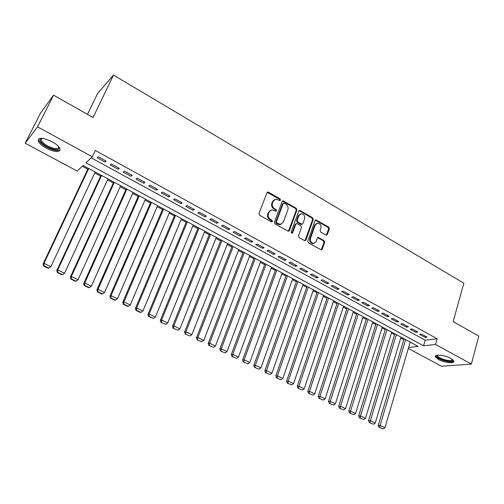 <?xml version="1.0" encoding="UTF-8"?>
<svg xmlns="http://www.w3.org/2000/svg" width="504" height="504" viewBox="0 0 504 504"><rect width="100%" height="100%" fill="white"/><g stroke="black" fill="none" stroke-linecap="round" stroke-linejoin="round"><path stroke-width="0.76" d="M280.52 200.119L280.06 198.885L268.506 192.181L267.857 192.018L266.975 192.686L259.012 213.482L259.68 215.277L271.417 221.911L272.494 221.527L272.028 220.279L270.522 219.429C268.474 217.993 267.769 216.09 268.405 213.715L269.06 211.982L272.002 209.777L275.883 211.252L276.526 210.773L276.066 209.532L274.567 208.669C272.532 207.232 271.832 205.342 272.462 202.986L273.118 201.266L275.971 199.105L279.896 200.592L280.52 200.119M279.777 200.586L279.405 199.193L267.189 192.339M271.725 222.012L271.379 220.557L269.873 219.706L270.522 219.429M275.776 211.245L275.411 209.822L273.918 208.965L274.567 208.669M438.436 359.484L435.33 356.769C434.139 353.966 444.988 355.081 450.859 358.426L453.909 361.11C455.024 363.938 444.213 362.76 438.436 359.484M46.406 148.27C41.901 145.75 39.173 143.306 38.222 140.931C38.411 137.227 43.01 137.472 52.013 141.662C56.498 144.201 59.189 146.626 60.083 148.945C59.85 152.624 55.289 152.403 46.406 148.27M325.924 235.047L326.447 235.192L327.342 234.505L329.32 228.816L328.69 227.096L315.964 219.889L315.088 220.569L307.793 241.076L308.442 242.821L321.294 249.934L322.226 249.234L324.645 242.273L324.009 240.547L318.244 237.416L317.337 238.102L316.121 241.561L313.646 243.426C311.107 242.871 310.067 241.189 310.521 238.379L315.309 224.885L317.678 223.064C320.235 223.587 321.294 225.263 320.859 228.085L320.072 230.322L320.708 232.048L325.924 235.047M408.624 347.439L418.118 346.399L83.116 165.482L77.194 171.083L25.2 143.231L40.496 113.104L53.588 95.149L93.064 117.52L113.476 75.096L463.85 283.179L453.159 321.571L478.8 336.099L471.372 364.071L441.548 366.263L408.322 348.466M53.588 95.149L37.561 126.838L92.314 156.782L85.97 162.779L423.555 345.801L435.55 344.484L471.372 364.071M91.211 157.828L425.174 340.187L437.176 338.764L95.306 150.444L92.314 156.782M437.176 338.764L435.55 344.484M296.913 210.036L296.264 208.284L283.034 200.806L282.146 201.48L274.403 222.188L275.064 223.965L288.433 231.355L289.372 230.656L296.913 210.036L296.239 210.326L295.59 208.574L282.372 201.109L283.034 200.806M300.239 210.59L312.625 217.778L313.261 219.511L305.947 240.03L305.014 240.729L304.479 240.584L299.118 237.554L298.469 235.803L301.493 227.411L300.85 225.666L296.724 223.48L295.81 224.167L292.629 232.911L291.974 233.402L291.129 232.067L298.765 211.113L299.647 210.439L300.239 210.59L299.559 210.874L311.932 218.049L312.625 217.778M106.136 161.097L98.185 156.738L97.102 157.739L105.027 162.08L106.136 161.097M119.246 168.292L111.403 163.989L110.275 164.953L118.093 169.237L119.246 168.292M132.187 175.386L124.444 171.139L123.272 172.072L130.99 176.299L132.187 175.386M144.957 182.391L137.315 178.202L136.099 179.096L143.722 183.273L144.957 182.391M157.563 189.302L150.016 185.17L148.768 186.033L156.284 190.153L157.563 189.302M170.006 196.132L162.559 192.049L161.267 192.881L168.689 196.951L170.006 196.132M182.291 202.873L174.938 198.834L173.609 199.641L180.936 203.654L182.291 202.873M194.424 209.525L187.16 205.544L185.793 206.312L193.032 210.281L194.424 209.525M206.401 216.09L199.231 212.159L197.826 212.902L204.971 216.821L206.401 216.09M218.226 222.579L211.151 218.698L209.708 219.41L216.764 223.278L218.226 222.579M229.906 228.986L222.913 225.149L221.439 225.836L228.413 229.654L229.906 228.986M241.441 235.311L234.536 231.525L233.031 232.186L239.917 235.954L241.441 235.311M252.838 241.561L246.015 237.825L244.478 238.455L251.276 242.178L252.838 241.561M264.09 247.735L257.355 244.043L255.78 244.648L262.502 248.327L264.09 247.735M275.209 253.833L268.556 250.186L266.95 250.765L273.59 254.4L275.209 253.833M286.196 259.856L279.619 256.252L277.988 256.807L284.546 260.398L286.196 259.856M297.045 265.81L290.55 262.25L288.887 262.779L295.369 266.326L297.045 265.81M307.768 271.694L301.354 268.172L299.659 268.682L306.067 272.185L307.768 271.694M318.364 277.502L312.026 274.025L310.307 274.51L316.632 277.975L318.364 277.502M328.841 283.248L322.573 279.808L320.827 280.268L327.077 283.695L328.841 283.248M339.186 288.924L332.993 285.529L331.223 285.963L337.403 289.353L339.186 288.924M349.417 294.538L343.293 291.18L341.498 291.596L347.603 294.941L349.417 294.538M359.528 300.082L353.474 296.762L351.653 297.158L357.689 300.46L359.528 300.082M369.52 305.563L363.535 302.28L361.696 302.652L367.662 305.922L369.52 305.563M379.399 310.981L373.483 307.736L371.618 308.089L377.521 311.321L379.399 310.981M389.17 316.336L383.317 313.129L381.427 313.463L387.261 316.657L389.17 316.336M398.821 321.634L393.044 318.465L391.129 318.774L396.9 321.936L398.821 321.634M408.372 326.869L402.658 323.738L400.724 324.028L406.426 327.153L408.372 326.869M417.816 332.048L412.159 328.948L410.206 329.225L415.844 332.312L417.816 332.048M419.586 334.36L425.162 337.415L427.146 337.17L421.558 334.108L419.586 334.36M82.291 166.263L87.784 169.224M94.714 172.966L100.63 176.154M107.535 179.878L113.312 182.996M120.185 186.707L125.836 189.756M132.684 193.448L138.209 196.428M145.02 200.101L150.419 203.018M157.204 206.678L162.483 209.519M169.237 213.167L174.397 215.945M181.125 219.574L186.159 222.296M192.862 225.912L197.788 228.564M204.46 232.168L209.267 234.763M215.914 238.342L220.613 240.881M227.228 244.446L231.827 246.928M238.411 250.482L242.903 252.901M249.461 256.442L253.846 258.804M260.379 262.332L264.663 264.644M271.171 268.153L275.354 270.409M281.837 273.905L285.925 276.11M292.377 279.594L296.371 281.742M302.797 285.214L306.697 287.312M313.097 290.764L316.903 292.818M323.278 296.257L326.995 298.267M333.339 301.688L336.974 303.647M343.293 307.056L346.84 308.971M353.134 312.367L356.593 314.231M362.867 317.614L366.244 319.435M372.488 322.806L375.782 324.582M382.007 327.94L385.22 329.673M391.419 333.018L394.556 334.706M400.724 338.039L403.786 339.69M113.476 75.096L97.6 93.473L87.482 114.358M25.2 143.231L37.561 126.838M425.174 340.187L423.555 345.801M105.027 162.08L105.613 160.814M118.093 169.237L118.673 167.977M130.99 176.299L131.557 175.039M143.722 183.273L144.276 182.02M156.284 190.153L156.832 188.906M168.689 196.951L169.224 195.703M180.936 203.654L181.459 202.413M193.032 210.281L193.542 209.04M204.971 216.821L205.474 215.586M216.764 223.278L217.256 222.05M228.413 229.654L228.892 228.432M239.917 235.954L240.389 234.732M251.276 242.178L251.742 240.962M262.502 248.327L262.956 247.111M273.59 254.4L274.037 253.191M284.546 260.398L284.981 259.195M295.369 266.326L295.798 265.123M306.067 272.185L306.482 270.988M316.632 277.975L317.048 276.778M327.077 283.695L327.48 282.505M337.403 289.353L337.8 288.162M347.603 294.941L347.993 293.756M357.689 300.46L358.073 299.281M367.662 305.922L368.033 304.75M377.521 311.321L377.887 310.149M387.261 316.657L387.626 315.491M396.9 321.936L397.253 320.771M406.426 327.153L406.772 325.994M415.844 332.312L416.184 331.159M425.162 337.415L425.496 336.262M274.478 199.571L272.462 201.569L273.118 201.266M273.918 208.965C271.883 207.528 271.183 205.638 271.813 203.288L272.462 201.569M270.503 210.218L269.06 211.982M269.873 219.706C267.826 218.276 267.12 216.374 267.756 214.005L268.418 212.272M288.414 231.355L296.239 210.326M284.237 203.244L283.185 203.61L276.406 221.773L276.866 223.02L280.306 224.406L283.298 222.182L287.878 209.784C288.496 207.453 287.797 205.575 285.799 204.151L284.237 203.244M283.355 203.345L282.53 203.906L283.185 203.61M281.1 224.286L279.644 224.677L277.792 224.186L276.211 223.291L275.751 222.05L282.53 203.906M304.964 240.729L312.575 219.782L311.932 218.049M296.1 223.726L295.136 224.431L291.955 233.169L292.629 232.911M304.611 218.78C305.065 215.907 303.969 214.213 301.335 213.702L298.96 215.517L297.228 220.273L297.877 222.025L301.99 224.217L302.898 223.53L304.611 218.78M300.119 214.061L298.28 215.794L298.96 215.517M301.946 224.217L300.743 224.33L297.196 222.296L296.547 220.55L298.28 215.794M299.559 210.874L299.011 210.722M316.512 223.385L314.616 225.149L315.309 224.885M314.099 243.382L312.952 243.665C310.414 243.111 309.374 241.429 309.828 238.625L314.616 225.149M321.212 249.934L323.94 242.512L323.303 240.786L317.621 237.661M326.365 235.185L328.614 229.068L327.984 227.354L315.334 220.16M88.244 168.254L43.098 263.938L43.98 263.346L88.704 168.5M95.168 171.996L50.891 266.673L48.775 268.078L43.943 265.753L43.59 265.986L48.415 268.311L48.775 268.078M43.943 265.753L43.98 263.346L50.891 266.673M43.59 265.986L43.098 263.938M58.93 146.973C59.321 150.62 55.434 150.583 47.263 146.847C42.046 143.823 39.715 141.252 40.27 139.136L41.706 138.285M41.952 138.298L41.284 138.877L41.215 140.131C41.964 142.034 44.144 143.999 47.748 146.015C54.602 149.247 58.281 149.499 58.779 146.784M38.695 138.921L38.795 139.961C39.734 142.323 42.437 144.755 46.916 147.262C53.374 150.476 57.803 151.307 60.209 149.757M452.806 359.705L452.743 360.669C450.948 363.296 434.946 358.142 436.886 355.566L437.239 355.219M437.642 355.175L437.573 355.767C437.97 358.439 450.904 362.093 452.315 359.919L452.485 359.446M435.62 355.805L435.639 355.9C436.136 359.182 452.031 363.712 453.896 361.078M101.077 175.19L56.82 270.541L57.752 269.98L101.594 175.461M107.976 178.914L64.562 273.269L62.465 274.661L57.695 272.368L57.324 272.588L62.087 274.882L62.465 274.661M57.695 272.368L57.752 269.98L64.562 273.269M57.324 272.588L56.82 270.541M113.759 182.032L70.358 277.061L71.335 276.532L114.32 182.341M120.626 185.743L78.057 279.77L75.978 281.156L71.266 278.895L70.875 279.103L75.575 281.364L75.978 281.156M71.266 278.895L71.335 276.532L78.057 279.77M70.875 279.103L70.358 277.061M126.271 188.792L83.714 283.494L84.735 282.996L126.888 189.126M133.113 192.484L91.375 286.19L89.302 287.57L84.659 285.333L84.25 285.535L88.887 287.765L89.302 287.57M84.659 285.333L84.735 282.996L91.375 286.19M84.25 285.535L83.714 283.494M138.632 195.464L96.9 289.844L97.965 289.372L139.293 195.823M145.442 199.143L104.517 292.528L102.463 293.895L97.877 291.69L97.448 291.879L102.028 294.078L102.463 293.895M97.877 291.69L97.965 289.372L104.517 292.528M97.448 291.879L96.9 289.844M150.835 202.06L109.91 296.113L111.019 295.665L151.547 202.444M157.62 205.72L117.482 298.777L115.448 300.138L110.918 297.965L110.477 298.141L114.994 300.315L115.448 300.138M110.918 297.965L111.019 295.665L117.482 298.777M110.477 298.141L109.91 296.113M162.893 208.568L122.755 302.299L123.908 301.877L163.649 208.977M169.64 212.216L130.29 304.952L128.262 306.306L123.795 304.158L123.335 304.322L127.796 306.464L128.262 306.306M123.795 304.158L123.908 301.877L130.29 304.952M123.335 304.322L122.755 302.299M174.793 214.994L135.431 308.404L136.628 308.007L175.6 215.428M181.522 218.629L142.928 311.044L140.912 312.386L136.502 310.269L136.03 310.42L140.433 312.537L140.912 312.386M136.502 310.269L136.628 308.007L142.928 311.044M136.03 310.42L135.431 308.404M186.556 221.344L147.949 314.433L149.184 314.061L187.4 221.804M193.252 224.96L155.402 317.06L153.405 318.396L149.052 316.298L148.554 316.443L153.405 318.396M149.052 316.298L149.184 314.061L155.402 317.06M148.554 316.443L147.949 314.433M198.173 227.619L160.31 320.38L161.582 320.034L199.061 228.104M204.838 231.223L167.719 322.995L165.734 324.324L160.927 322.39L165.734 324.324M161.438 322.258L161.582 320.034L167.719 322.995M160.927 322.39L160.31 320.38M209.645 233.818L172.507 326.258L173.823 325.937L210.578 234.322M216.285 237.403L179.884 328.86L177.912 330.183L173.143 328.261L177.912 330.183M173.666 328.142L173.823 325.937L179.884 328.86M173.143 328.261L172.507 326.258M220.985 239.942L184.558 332.06L185.907 331.764L221.962 240.465M227.6 243.514L191.892 334.65L189.939 335.96L185.207 334.064L189.939 335.96M185.743 333.944L185.907 331.764L191.892 334.65M185.207 334.064L184.558 332.06M232.186 245.99L196.459 337.793L197.839 337.516L233.201 246.538M238.776 249.549L203.755 340.37L201.808 341.674L197.121 339.791L201.808 341.674M197.669 339.683L197.839 337.516L203.755 340.37M197.121 339.791L196.459 337.793M243.262 251.969L208.209 343.451L209.626 343.199L244.314 252.536M249.814 255.509L215.466 346.015L213.538 347.313L208.883 345.442L213.538 347.313M209.45 345.347L209.626 343.199L215.466 346.015M208.883 345.442L208.209 343.451M254.199 257.878L219.82 349.039L221.269 348.812L255.289 258.464M260.726 261.406L227.039 351.59L225.118 352.882L220.5 351.03L225.118 352.882M221.08 350.941L221.269 348.812L227.039 351.59M220.5 351.03L219.82 349.039M265.01 263.718L231.286 354.564L232.772 354.356L266.137 264.323M271.511 267.227L238.468 357.103L236.559 358.382L231.979 356.549L236.559 358.382M232.571 356.467L232.772 354.356L238.468 357.103M231.979 356.549L231.286 354.564M275.694 269.483L242.613 360.02L244.125 359.831L276.853 270.113M282.171 272.985L249.757 362.546L247.861 363.819L243.319 361.998L247.861 363.819M243.923 361.922L244.125 359.831L249.757 362.546M243.319 361.998L242.613 360.02M286.253 275.19L253.802 365.406L255.352 365.243L287.45 275.833M292.704 278.674L260.908 367.92L259.031 369.186L254.52 367.378L259.031 369.186M255.137 367.315L255.352 365.243L260.908 367.92M254.52 367.378L253.802 365.406M296.692 280.829L264.858 370.73L266.433 370.585L297.927 281.49M303.118 284.294L271.927 373.231L270.062 374.491L265.583 372.702L270.062 374.491M266.213 372.645L266.433 370.585L271.927 373.231M265.583 372.702L264.858 370.73M307.012 286.398L275.783 375.99L277.389 375.864L308.278 287.085M313.412 289.857L282.813 378.479L280.961 379.733L276.52 377.956L280.961 379.733M277.162 377.906L277.389 375.864L282.813 378.479M276.52 377.956L275.783 375.99M317.218 291.911L286.574 381.188L288.212 381.081L318.509 292.61M323.587 295.35L293.574 383.67L291.734 384.917L287.324 383.147L291.734 384.917M287.973 383.109L288.212 381.081L293.574 383.67M287.324 383.147L286.574 381.188M327.298 297.354L297.24 386.329L298.904 386.24L328.627 298.072M333.648 300.781L304.208 388.792L302.375 390.033L297.996 388.282L302.375 390.033M298.664 388.25L298.904 386.24L304.208 388.792M297.996 388.282L297.24 386.329M337.271 302.74L307.786 391.406L309.475 391.331L338.631 303.477M343.589 306.155L314.716 393.857L312.896 395.092L308.549 393.353L312.896 395.092M309.223 393.328L309.475 391.331L314.716 393.857M308.549 393.353L307.786 391.406M347.136 308.064L318.207 396.421L319.92 396.371L348.522 308.82M353.43 311.466L325.099 398.866L323.291 400.088L318.975 398.368L323.291 400.088M319.662 398.349L319.92 396.371L325.099 398.866M318.975 398.368L318.207 396.421M356.882 313.331L328.501 401.379L330.246 401.348L358.306 314.099M363.151 316.72L335.362 403.811L333.566 405.033L329.282 403.32L333.566 405.033M329.981 403.307L330.246 401.348L335.362 403.811M329.282 403.32L328.501 401.379M366.528 318.541L338.682 406.287L340.452 406.268L367.977 319.322M372.771 321.911L345.511 408.706L343.722 409.916L339.476 408.221L343.722 409.916M340.181 408.215L340.452 406.268L345.511 408.706M339.476 408.221L338.682 406.287M376.066 323.688L348.749 411.132L350.538 411.132L377.54 324.488M382.284 327.046L355.541 413.538L353.764 414.748L349.543 413.06L353.764 414.748M350.261 413.06L350.538 411.132L355.541 413.538M349.543 413.06L348.749 411.132M385.497 328.784L358.697 415.92L360.511 415.939L386.996 329.597M391.69 332.13L365.457 418.32L363.693 419.517L359.503 417.848L363.693 419.517M360.228 417.854L360.511 415.939L365.457 418.32M359.503 417.848L358.697 415.92M394.821 333.818L368.531 420.657L370.371 420.689L396.352 334.643M400.995 337.151L375.26 423.045L373.502 424.236L369.344 422.579L373.502 424.236M370.081 422.591L370.371 420.689L375.26 423.045M369.344 422.579L368.531 420.657M404.05 338.801L378.258 425.344L380.117 425.389L405.607 339.646M410.193 342.121L384.949 427.72L383.21 428.904L379.077 427.26L383.21 428.904M379.827 427.279L380.117 425.389L384.949 427.72M379.077 427.26L378.258 425.344M279.405 199.193L280.06 198.885M271.379 220.557L272.028 220.279M275.411 209.822L276.066 209.532M271.813 203.288L272.462 202.986M267.756 214.005L268.405 213.715M267.863 192.496L268.506 192.181M288.704 230.914L289.372 230.656M282.99 201.266L283.651 200.964M295.59 208.574L296.264 208.284M275.751 222.05L276.406 221.773M276.211 223.291L276.866 223.02M277.792 224.186L278.447 223.915M312.575 219.782L313.261 219.511M305.26 240.276L305.947 240.03M295.136 224.431L295.81 224.167M296.547 220.55L297.228 220.273M297.196 222.296L297.877 222.025M300.743 224.33L301.43 224.066M309.828 238.625L310.521 238.379M318.074 237.806L318.774 237.56M323.303 240.786L324.009 240.547M323.94 242.512L324.645 242.273M321.521 249.461L322.226 249.234M315.832 220.311L316.525 220.04M327.984 227.354L328.69 227.096M328.614 229.068L329.32 228.816M326.636 234.751L327.342 234.505M435.33 356.769L435.601 355.818M267.214 192.333L267.857 192.018M279.644 224.677L280.306 224.406M301.31 224.482L301.99 224.217M299.029 210.697L299.647 210.439M312.952 243.665L313.646 243.426M317.678 237.611L318.244 237.416M315.384 220.116L315.964 219.889M41.284 138.877L40.27 139.136M42.128 138.31L41.215 140.131M437.743 355.169L437.573 355.767M437.63 355.2L436.886 355.566"/></g></svg>
